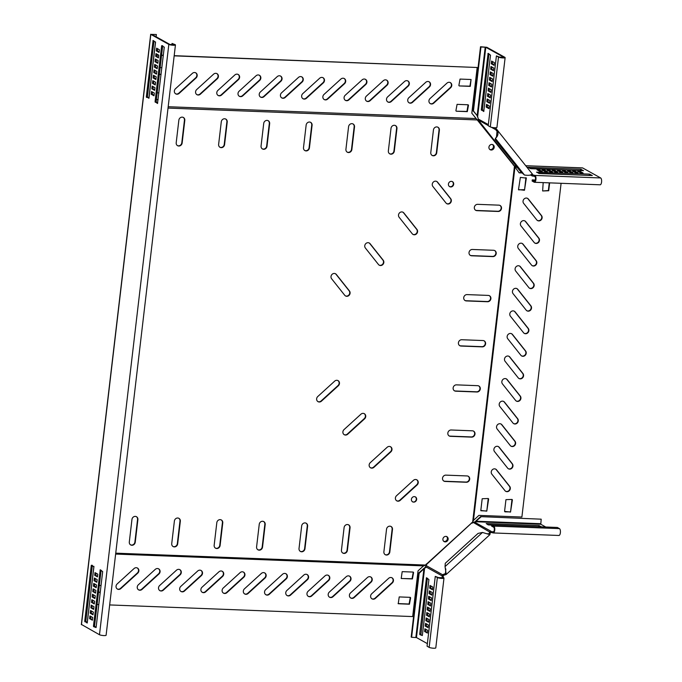 <?xml version="1.0" encoding="UTF-8"?>
<svg xmlns="http://www.w3.org/2000/svg" width="682" height="682" viewBox="0 0 682 682"><rect width="100%" height="100%" fill="white"/><g stroke="black" fill="none" stroke-linecap="round" stroke-linejoin="round"><path stroke-width="1.02" d="M197.183 75.787A3.231 2.916 119.1 0 0 192.375 73.358L175.496 88.737A3.231 2.916 119.1 0 0 175.768 93.877A3.231 2.916 119.1 0 0 179.178 93.366L196.049 77.987A3.231 2.916 119.1 0 0 197.183 75.787M175.589 93.775A3.231 2.916 119.1 0 0 178.829 93.17L195.7 77.791A3.231 2.916 119.1 0 0 195.606 72.752M239.612 77.416A3.231 2.916 119.1 0 0 234.804 74.986L217.933 90.365A3.231 2.916 119.1 0 0 218.197 95.506A3.231 2.916 119.1 0 0 221.607 94.994L238.478 79.615A3.231 2.916 119.1 0 0 239.612 77.416M218.027 95.403A3.231 2.916 119.1 0 0 221.258 94.798L238.129 79.419A3.231 2.916 119.1 0 0 238.035 74.381M260.831 78.225A3.231 2.916 119.1 0 0 256.023 75.796L239.143 91.175A3.231 2.916 119.1 0 0 239.408 96.315A3.231 2.916 119.1 0 0 242.818 95.804L259.697 80.425A3.231 2.916 119.1 0 0 260.831 78.225M239.237 96.213A3.231 2.916 119.1 0 0 242.468 95.616L259.348 80.237A3.231 2.916 119.1 0 0 259.254 75.199M282.041 79.044A3.231 2.916 119.1 0 0 277.233 76.614L260.362 91.993A3.231 2.916 119.1 0 0 260.626 97.134A3.231 2.916 119.1 0 0 264.036 96.622L280.907 81.243A3.231 2.916 119.1 0 0 282.041 79.044M260.456 97.032A3.231 2.916 119.1 0 0 263.687 96.426L280.558 81.047A3.231 2.916 119.1 0 0 280.464 76.009M303.26 79.854A3.231 2.916 119.1 0 0 298.452 77.424L281.572 92.812A3.231 2.916 119.1 0 0 281.837 97.952A3.231 2.916 119.1 0 0 285.247 97.441L302.126 82.053A3.231 2.916 119.1 0 0 303.26 79.854M281.666 97.841A3.231 2.916 119.1 0 0 284.897 97.245L301.776 81.866A3.231 2.916 119.1 0 0 301.683 76.827M324.47 80.672A3.231 2.916 119.1 0 0 319.662 78.242L302.791 93.622A3.231 2.916 119.1 0 0 303.055 98.762A3.231 2.916 119.1 0 0 306.465 98.251L323.345 82.872A3.231 2.916 119.1 0 0 324.47 80.672M302.885 98.66A3.231 2.916 119.1 0 0 306.116 98.055L322.995 82.675A3.231 2.916 119.1 0 0 322.901 77.637M345.689 81.482A3.231 2.916 119.1 0 0 340.881 79.061L324.001 94.44A3.231 2.916 119.1 0 0 324.274 99.581A3.231 2.916 119.1 0 0 327.684 99.069L344.555 83.69A3.231 2.916 119.1 0 0 345.689 81.482M324.095 99.478A3.231 2.916 119.1 0 0 327.334 98.873L344.205 83.494A3.231 2.916 119.1 0 0 344.112 78.456M366.907 82.3A3.231 2.916 119.1 0 0 362.099 79.871L345.22 95.25A3.231 2.916 119.1 0 0 345.484 100.39A3.231 2.916 119.1 0 0 348.894 99.879L365.774 84.5A3.231 2.916 119.1 0 0 366.907 82.3M345.314 100.288A3.231 2.916 119.1 0 0 348.545 99.683L365.424 84.304A3.231 2.916 119.1 0 0 365.33 79.274M388.118 83.119A3.231 2.916 119.1 0 0 383.31 80.689L366.439 96.068A3.231 2.916 119.1 0 0 366.703 101.209A3.231 2.916 119.1 0 0 370.113 100.697L386.984 85.318A3.231 2.916 119.1 0 0 388.118 83.119M366.532 101.106A3.231 2.916 119.1 0 0 369.763 100.501L386.634 85.122A3.231 2.916 119.1 0 0 386.541 80.084M409.336 83.929A3.231 2.916 119.1 0 0 404.528 81.499L387.649 96.878A3.231 2.916 119.1 0 0 387.913 102.019A3.231 2.916 119.1 0 0 391.323 101.507L408.203 86.128A3.231 2.916 119.1 0 0 409.336 83.929M387.743 101.916A3.231 2.916 119.1 0 0 390.974 101.32L407.853 85.932A3.231 2.916 119.1 0 0 407.759 80.902M430.547 84.747A3.231 2.916 119.1 0 0 425.738 82.317L408.868 97.697A3.231 2.916 119.1 0 0 409.132 102.837A3.231 2.916 119.1 0 0 412.542 102.326L429.413 86.946A3.231 2.916 119.1 0 0 430.547 84.747M408.961 102.735A3.231 2.916 119.1 0 0 412.192 102.13L429.063 86.75A3.231 2.916 119.1 0 0 428.969 81.712M451.765 85.557A3.231 2.916 119.1 0 0 446.957 83.127L430.078 98.515A3.231 2.916 119.1 0 0 430.342 103.655A3.231 2.916 119.1 0 0 433.752 103.144L450.632 87.756A3.231 2.916 119.1 0 0 451.765 85.557M430.172 103.545A3.231 2.916 119.1 0 0 433.402 102.948L450.282 87.569A3.231 2.916 119.1 0 0 450.188 82.531M218.402 76.597A3.231 2.916 119.1 0 0 213.594 74.168L196.714 89.547A3.231 2.916 119.1 0 0 196.979 94.687A3.231 2.916 119.1 0 0 200.389 94.176L217.268 78.797A3.231 2.916 119.1 0 0 218.402 76.597M196.808 94.585A3.231 2.916 119.1 0 0 200.039 93.988L216.919 78.601A3.231 2.916 119.1 0 0 216.825 73.571M266.151 575.881A3.231 2.916 119.1 0 0 261.342 573.451L244.463 588.83A3.231 2.916 119.1 0 0 244.727 593.971A3.231 2.916 119.1 0 0 248.137 593.459L265.017 578.08A3.231 2.916 119.1 0 0 266.151 575.881M244.557 593.869A3.231 2.916 119.1 0 0 247.788 593.263L264.667 577.884A3.231 2.916 119.1 0 0 264.573 572.846M287.361 576.691A3.231 2.916 119.1 0 0 282.553 574.261L265.682 589.64A3.231 2.916 119.1 0 0 265.946 594.781A3.231 2.916 119.1 0 0 269.356 594.269L286.235 578.89A3.231 2.916 119.1 0 0 287.361 576.691M265.775 594.678A3.231 2.916 119.1 0 0 269.006 594.082L285.886 578.694A3.231 2.916 119.1 0 0 285.784 573.664M308.579 577.509A3.231 2.916 119.1 0 0 303.771 575.079L286.892 590.459A3.231 2.916 119.1 0 0 287.165 595.599A3.231 2.916 119.1 0 0 290.575 595.088L307.446 579.709A3.231 2.916 119.1 0 0 308.579 577.509M286.986 595.497A3.231 2.916 119.1 0 0 290.225 594.892L307.096 579.512A3.231 2.916 119.1 0 0 307.002 574.474M329.798 578.319A3.231 2.916 119.1 0 0 324.99 575.889L308.111 591.268A3.231 2.916 119.1 0 0 308.375 596.409A3.231 2.916 119.1 0 0 311.785 595.898L328.664 580.518A3.231 2.916 119.1 0 0 329.798 578.319M308.204 596.307A3.231 2.916 119.1 0 0 311.435 595.71L328.315 580.322A3.231 2.916 119.1 0 0 328.221 575.293M372.227 579.947A3.231 2.916 119.1 0 0 367.419 577.518L350.539 592.905A3.231 2.916 119.1 0 0 350.804 598.046A3.231 2.916 119.1 0 0 354.214 597.534L371.093 582.147A3.231 2.916 119.1 0 0 372.227 579.947M350.633 597.935A3.231 2.916 119.1 0 0 353.864 597.338L370.744 581.959A3.231 2.916 119.1 0 0 370.65 576.921M393.437 580.766A3.231 2.916 119.1 0 0 388.629 578.336L371.758 593.715A3.231 2.916 119.1 0 0 372.022 598.856A3.231 2.916 119.1 0 0 375.432 598.344L392.303 582.965A3.231 2.916 119.1 0 0 393.437 580.766M371.852 598.753A3.231 2.916 119.1 0 0 375.083 598.148L391.954 582.769A3.231 2.916 119.1 0 0 391.86 577.731M351.008 579.137A3.231 2.916 119.1 0 0 346.2 576.708L329.329 592.087A3.231 2.916 119.1 0 0 329.594 597.227A3.231 2.916 119.1 0 0 333.004 596.716L349.875 581.337A3.231 2.916 119.1 0 0 351.008 579.137M329.423 597.125A3.231 2.916 119.1 0 0 332.654 596.52L349.525 581.141A3.231 2.916 119.1 0 0 349.431 576.102M244.932 575.062A3.231 2.916 119.1 0 0 240.124 572.633L223.253 588.012A3.231 2.916 119.1 0 0 223.517 593.152A3.231 2.916 119.1 0 0 226.927 592.641L243.798 577.262A3.231 2.916 119.1 0 0 244.932 575.062M223.346 593.05A3.231 2.916 119.1 0 0 226.577 592.445L243.448 577.066A3.231 2.916 119.1 0 0 243.355 572.028M223.722 574.244A3.231 2.916 119.1 0 0 218.913 571.823L202.034 587.202A3.231 2.916 119.1 0 0 202.298 592.343A3.231 2.916 119.1 0 0 205.708 591.831L222.588 576.452A3.231 2.916 119.1 0 0 223.722 574.244M202.128 592.232A3.231 2.916 119.1 0 0 205.359 591.635L222.238 576.256A3.231 2.916 119.1 0 0 222.144 571.218M202.503 573.434A3.231 2.916 119.1 0 0 197.695 571.005L180.824 586.384A3.231 2.916 119.1 0 0 181.088 591.524A3.231 2.916 119.1 0 0 184.498 591.013L201.369 575.634A3.231 2.916 119.1 0 0 202.503 573.434M180.918 591.422A3.231 2.916 119.1 0 0 184.149 590.817L201.02 575.438A3.231 2.916 119.1 0 0 200.926 570.399M181.284 572.616A3.231 2.916 119.1 0 0 176.485 570.186L159.605 585.574A3.231 2.916 119.1 0 0 163.279 590.203L180.159 574.815A3.231 2.916 119.1 0 0 181.284 572.616M159.699 590.603A3.231 2.916 119.1 0 0 162.93 590.007L179.809 574.628A3.231 2.916 119.1 0 0 179.716 569.589M160.074 571.806A3.231 2.916 119.1 0 0 155.266 569.376L138.386 584.755A3.231 2.916 119.1 0 0 138.651 589.896A3.231 2.916 119.1 0 0 142.069 589.384L158.94 574.005A3.231 2.916 119.1 0 0 160.074 571.806M138.48 589.794A3.231 2.916 119.1 0 0 141.711 589.188L158.591 573.809A3.231 2.916 119.1 0 0 158.497 568.771M138.855 570.987A3.231 2.916 119.1 0 0 134.047 568.558L117.176 583.937A3.231 2.916 119.1 0 0 117.44 589.077A3.231 2.916 119.1 0 0 120.85 588.566L137.721 573.187A3.231 2.916 119.1 0 0 138.855 570.987M117.27 588.975A3.231 2.916 119.1 0 0 120.501 588.378L137.372 572.991A3.231 2.916 119.1 0 0 137.278 567.961M510.307 488.644A3.231 2.916 119.1 0 0 509.701 486.377L496.573 469.847A3.231 2.916 119.1 0 0 491.986 470.103A3.231 2.916 119.1 0 0 491.85 474.152L504.978 490.682A3.231 2.916 119.1 0 0 510.307 488.644M505.592 491.253A3.231 2.916 119.1 0 0 509.352 486.181L496.223 469.651A3.231 2.916 119.1 0 0 495.601 469.08M512.958 466.079A3.231 2.916 119.1 0 0 512.353 463.811L499.224 447.281A3.231 2.916 119.1 0 0 494.638 447.537A3.231 2.916 119.1 0 0 494.501 451.586L507.63 468.116A3.231 2.916 119.1 0 0 512.958 466.079M508.243 468.687A3.231 2.916 119.1 0 0 512.003 463.615L498.874 447.085A3.231 2.916 119.1 0 0 498.252 446.514M515.609 443.513A3.231 2.916 119.1 0 0 515.004 441.245L501.875 424.716A3.231 2.916 119.1 0 0 497.289 424.971A3.231 2.916 119.1 0 0 497.152 429.021L510.281 445.551A3.231 2.916 119.1 0 0 515.609 443.513M510.895 446.122A3.231 2.916 119.1 0 0 514.654 441.049L501.526 424.519A3.231 2.916 119.1 0 0 500.903 423.948M518.26 420.947A3.231 2.916 119.1 0 0 517.655 418.68L504.527 402.15A3.231 2.916 119.1 0 0 499.932 402.406A3.231 2.916 119.1 0 0 499.804 406.455L512.924 422.985A3.231 2.916 119.1 0 0 518.26 420.947M513.546 423.556A3.231 2.916 119.1 0 0 517.306 418.484L504.177 401.954A3.231 2.916 119.1 0 0 503.555 401.383M520.912 398.382A3.231 2.916 119.1 0 0 520.306 396.114L507.178 379.584A3.231 2.916 119.1 0 0 502.583 379.84A3.231 2.916 119.1 0 0 502.455 383.889L515.575 400.419A3.231 2.916 119.1 0 0 520.912 398.382M516.197 400.99A3.231 2.916 119.1 0 0 519.957 395.918L506.828 379.388A3.231 2.916 119.1 0 0 506.206 378.817M523.563 375.816A3.231 2.916 119.1 0 0 522.958 373.548L509.829 357.018A3.231 2.916 119.1 0 0 505.234 357.274A3.231 2.916 119.1 0 0 505.106 361.324L518.226 377.854A3.231 2.916 119.1 0 0 523.563 375.816M518.849 378.425A3.231 2.916 119.1 0 0 522.608 373.352L509.48 356.822A3.231 2.916 119.1 0 0 508.857 356.251M526.214 353.25A3.231 2.916 119.1 0 0 525.609 350.983L512.48 334.453A3.231 2.916 119.1 0 0 507.885 334.709A3.231 2.916 119.1 0 0 507.758 338.758L520.878 355.288A3.231 2.916 119.1 0 0 526.214 353.25M521.5 355.859A3.231 2.916 119.1 0 0 525.259 350.787L512.131 334.257A3.231 2.916 119.1 0 0 511.509 333.686M528.865 330.685A3.231 2.916 119.1 0 0 528.26 328.417L515.132 311.887A3.231 2.916 119.1 0 0 510.537 312.143A3.231 2.916 119.1 0 0 510.4 316.192L523.529 332.722A3.231 2.916 119.1 0 0 528.865 330.685M524.151 333.293A3.231 2.916 119.1 0 0 527.911 328.221L514.782 311.691A3.231 2.916 119.1 0 0 514.16 311.12M531.517 308.119A3.231 2.916 119.1 0 0 530.911 305.851L517.783 289.321A3.231 2.916 119.1 0 0 513.188 289.577A3.231 2.916 119.1 0 0 513.052 293.627L526.18 310.157A3.231 2.916 119.1 0 0 531.517 308.119M526.802 310.728A3.231 2.916 119.1 0 0 530.553 305.655L517.433 289.125A3.231 2.916 119.1 0 0 516.811 288.554M534.168 285.553A3.231 2.916 119.1 0 0 533.554 283.286L520.434 266.756A3.231 2.916 119.1 0 0 515.839 267.012A3.231 2.916 119.1 0 0 515.703 271.061L528.831 287.591A3.231 2.916 119.1 0 0 534.168 285.553M529.454 288.162A3.231 2.916 119.1 0 0 533.205 283.09L520.085 266.56A3.231 2.916 119.1 0 0 519.462 265.989M536.819 262.988A3.231 2.916 119.1 0 0 536.205 260.72L523.085 244.19A3.231 2.916 119.1 0 0 518.491 244.446A3.231 2.916 119.1 0 0 518.354 248.495L531.483 265.025A3.231 2.916 119.1 0 0 536.819 262.988M532.105 265.596A3.231 2.916 119.1 0 0 535.856 260.524L522.736 243.994A3.231 2.916 119.1 0 0 522.114 243.423M542.122 217.856A3.231 2.916 119.1 0 0 541.508 215.589L528.38 199.059A3.231 2.916 119.1 0 0 523.793 199.315A3.231 2.916 119.1 0 0 523.657 203.364L536.785 219.894A3.231 2.916 119.1 0 0 542.122 217.856M537.407 220.465A3.231 2.916 119.1 0 0 541.158 215.393L528.03 198.863A3.231 2.916 119.1 0 0 527.416 198.292M539.471 240.422A3.231 2.916 119.1 0 0 538.857 238.154L525.737 221.624A3.231 2.916 119.1 0 0 521.142 221.88A3.231 2.916 119.1 0 0 521.005 225.93L534.134 242.46A3.231 2.916 119.1 0 0 539.471 240.422M534.756 243.031A3.231 2.916 119.1 0 0 538.507 237.958L525.387 221.428A3.231 2.916 119.1 0 0 524.765 220.857M472.387 430.811A3.231 2.916 -60.9 0 1 474.987 434.084A3.231 2.916 -60.9 0 1 471.646 437.128L450.427 436.318A3.231 2.916 -60.9 0 1 447.98 432.371A3.231 2.916 -60.9 0 1 451.177 429.992L472.387 430.811M473.41 431.058A3.231 2.916 -60.9 0 1 471.296 436.932L450.077 436.122A3.231 2.916 -60.9 0 1 449.054 435.875M477.69 385.68A3.231 2.916 -60.9 0 1 480.29 388.953A3.231 2.916 -60.9 0 1 476.948 391.997L455.729 391.187A3.231 2.916 -60.9 0 1 453.283 387.24A3.231 2.916 -60.9 0 1 456.471 384.861L477.69 385.68M478.713 385.927A3.231 2.916 -60.9 0 1 476.599 391.8L455.38 390.991A3.231 2.916 -60.9 0 1 454.357 390.743M413.42 480.341A3.231 2.916 -60.9 0 1 418.228 482.771A3.231 2.916 -60.9 0 1 417.094 484.97L400.215 500.349A3.231 2.916 -60.9 0 1 396.805 500.861A3.231 2.916 -60.9 0 1 396.54 495.72L413.42 480.341M416.651 479.736A3.231 2.916 -60.9 0 1 416.745 484.774L399.865 500.153A3.231 2.916 -60.9 0 1 396.634 500.759M387.163 447.273A3.231 2.916 -60.9 0 1 391.971 449.702A3.231 2.916 -60.9 0 1 390.837 451.902L373.966 467.289A3.231 2.916 -60.9 0 1 370.556 467.801A3.231 2.916 -60.9 0 1 370.292 462.66L387.163 447.273M390.394 446.676A3.231 2.916 -60.9 0 1 390.488 451.714L373.617 467.093A3.231 2.916 -60.9 0 1 370.386 467.69M334.657 381.144A3.231 2.916 -60.9 0 1 339.466 383.574A3.231 2.916 -60.9 0 1 338.332 385.773L321.461 401.152A3.231 2.916 -60.9 0 1 318.042 401.664A3.231 2.916 -60.9 0 1 317.778 396.523L334.657 381.144M337.888 380.547A3.231 2.916 -60.9 0 1 337.982 385.577L321.103 400.965A3.231 2.916 -60.9 0 1 317.872 401.562M360.914 414.213A3.231 2.916 -60.9 0 1 365.723 416.642A3.231 2.916 -60.9 0 1 364.589 418.842L347.709 434.221A3.231 2.916 -60.9 0 1 344.299 434.732A3.231 2.916 -60.9 0 1 344.035 429.592L360.914 414.213M364.145 413.607A3.231 2.916 -60.9 0 1 364.239 418.646L347.36 434.025A3.231 2.916 -60.9 0 1 344.129 434.63M467.085 475.942A3.231 2.916 -60.9 0 1 469.685 479.216A3.231 2.916 -60.9 0 1 466.343 482.259L445.133 481.449A3.231 2.916 -60.9 0 1 442.678 477.502A3.231 2.916 -60.9 0 1 445.875 475.132L467.085 475.942M468.108 476.189A3.231 2.916 -60.9 0 1 465.994 482.063L444.783 481.253A3.231 2.916 -60.9 0 1 443.76 481.006M448.159 539.198A2.864 2.583 -60.9 0 1 444.135 541.602A2.864 2.583 -60.9 0 1 442.899 538.993A2.864 2.583 -60.9 0 1 448.159 539.198M447.81 539.002A2.864 2.583 -60.9 0 1 443.965 541.491A2.864 2.583 119.1 0 0 446.744 536.504A2.864 2.583 -60.9 0 1 447.81 539.002M416.651 499.522A2.864 2.583 -60.9 0 1 411.391 499.318A2.864 2.583 -60.9 0 1 415.415 496.914A2.864 2.583 -60.9 0 1 416.651 499.522M415.236 496.828A2.864 2.583 -60.9 0 1 412.457 501.816M496.198 253.559A3.231 2.916 119.1 0 0 493.598 250.285L472.379 249.467A3.231 2.916 119.1 0 0 470.435 255.452A3.231 2.916 119.1 0 0 471.637 255.793L492.856 256.603A3.231 2.916 119.1 0 0 496.198 253.559M470.265 255.349A3.231 2.916 119.1 0 0 471.288 255.597L492.506 256.406A3.231 2.916 119.1 0 0 494.621 250.524M490.895 298.69A3.231 2.916 119.1 0 0 488.295 295.417L467.076 294.598A3.231 2.916 119.1 0 0 465.133 300.583A3.231 2.916 119.1 0 0 466.335 300.924L487.553 301.734A3.231 2.916 119.1 0 0 490.895 298.69M464.962 300.481A3.231 2.916 119.1 0 0 465.985 300.728L487.204 301.538A3.231 2.916 119.1 0 0 489.318 295.656M451.331 200.968A3.231 2.916 119.1 0 0 450.725 198.701L437.597 182.171A3.231 2.916 119.1 0 0 433.002 182.426A3.231 2.916 119.1 0 0 432.874 186.476L445.994 203.006A3.231 2.916 119.1 0 0 451.331 200.968M446.616 203.577A3.231 2.916 119.1 0 0 450.376 198.505L437.247 181.975A3.231 2.916 119.1 0 0 436.625 181.403M417.58 231.735A3.231 2.916 119.1 0 0 416.975 229.467L403.846 212.929A3.231 2.916 119.1 0 0 399.251 213.185A3.231 2.916 119.1 0 0 399.115 217.234L412.243 233.773A3.231 2.916 119.1 0 0 417.58 231.735M412.866 234.335A3.231 2.916 119.1 0 0 416.625 229.271L403.497 212.733A3.231 2.916 119.1 0 0 402.874 212.17M350.079 293.251A3.231 2.916 119.1 0 0 349.465 290.984L336.337 274.454A3.231 2.916 119.1 0 0 331.75 274.71A3.231 2.916 119.1 0 0 331.614 278.759L344.742 295.289A3.231 2.916 119.1 0 0 350.079 293.251M345.365 295.86A3.231 2.916 119.1 0 0 349.116 290.788L335.987 274.258A3.231 2.916 119.1 0 0 335.373 273.687M383.83 262.493A3.231 2.916 119.1 0 0 383.216 260.226L370.096 243.696A3.231 2.916 119.1 0 0 365.501 243.951A3.231 2.916 119.1 0 0 365.364 248.001L378.493 264.531A3.231 2.916 119.1 0 0 383.83 262.493M379.115 265.102A3.231 2.916 119.1 0 0 382.866 260.03L369.746 243.5A3.231 2.916 119.1 0 0 369.124 242.928M501.5 208.428A3.231 2.916 119.1 0 0 498.9 205.154L477.681 204.336A3.231 2.916 119.1 0 0 475.738 210.32A3.231 2.916 119.1 0 0 476.94 210.661L498.158 211.471A3.231 2.916 119.1 0 0 501.5 208.428M475.567 210.218A3.231 2.916 119.1 0 0 476.59 210.465L497.809 211.275A3.231 2.916 119.1 0 0 499.923 205.393M485.593 343.822A3.231 2.916 119.1 0 0 482.992 340.548L461.774 339.73A3.231 2.916 119.1 0 0 459.83 345.714A3.231 2.916 119.1 0 0 461.032 346.055L482.251 346.865A3.231 2.916 119.1 0 0 485.593 343.822M459.659 345.612A3.231 2.916 119.1 0 0 460.682 345.859L481.901 346.669A3.231 2.916 119.1 0 0 484.015 340.787M488.926 147.133A2.864 2.583 119.1 0 0 490.17 149.742A2.864 2.583 119.1 0 0 494.194 147.338A2.864 2.583 119.1 0 0 492.95 144.737A2.864 2.583 119.1 0 0 488.926 147.133M490 149.631A2.864 2.583 119.1 0 0 492.771 144.644A2.864 2.583 119.1 0 1 490 149.631M448.424 184.046A2.864 2.583 119.1 0 0 449.668 186.655A2.864 2.583 119.1 0 0 453.692 184.251A2.864 2.583 119.1 0 0 452.447 181.651A2.864 2.583 119.1 0 0 448.424 184.046M449.498 186.544A2.864 2.583 119.1 0 0 452.268 181.557M115.744 553.162L425.449 565.054L472.66 522.028L514.458 166.229L476.121 118.549L168.19 106.724M168.028 108.08L477.741 119.972M261.061 146.016A3.231 2.916 119.1 0 0 262.459 148.949A3.231 2.916 119.1 0 0 267.003 146.238L269.654 123.672A3.231 2.916 119.1 0 0 268.256 120.731A3.231 2.916 119.1 0 0 263.712 123.451L261.061 146.016M218.632 144.379A3.231 2.916 119.1 0 0 220.03 147.321A3.231 2.916 119.1 0 0 224.574 144.61L227.225 122.044A3.231 2.916 119.1 0 0 225.827 119.103A3.231 2.916 119.1 0 0 221.283 121.814L218.632 144.379M176.203 142.751A3.231 2.916 119.1 0 0 177.601 145.692A3.231 2.916 119.1 0 0 182.145 142.981L184.796 120.416A3.231 2.916 119.1 0 0 183.398 117.475A3.231 2.916 119.1 0 0 178.855 120.185L176.203 142.751M388.356 150.901A3.231 2.916 119.1 0 0 389.754 153.842A3.231 2.916 119.1 0 0 394.298 151.131L396.95 128.566A3.231 2.916 119.1 0 0 395.551 125.624A3.231 2.916 119.1 0 0 391.008 128.335L388.356 150.901M430.785 152.529A3.231 2.916 119.1 0 0 432.183 155.47A3.231 2.916 119.1 0 0 436.727 152.759L439.378 130.194A3.231 2.916 119.1 0 0 437.98 127.253A3.231 2.916 119.1 0 0 433.437 129.964L430.785 152.529M345.927 149.273A3.231 2.916 119.1 0 0 347.326 152.214A3.231 2.916 119.1 0 0 351.869 149.503L354.512 126.937A3.231 2.916 119.1 0 0 353.123 123.996A3.231 2.916 119.1 0 0 348.579 126.707L345.927 149.273M303.499 147.644A3.231 2.916 119.1 0 0 304.897 150.586A3.231 2.916 119.1 0 0 309.432 147.866L312.083 125.3A3.231 2.916 119.1 0 0 310.685 122.368A3.231 2.916 119.1 0 0 306.15 125.079L303.499 147.644M216.816 522.685A3.231 2.916 -60.9 0 1 221.36 519.974A3.231 2.916 -60.9 0 1 222.758 522.915L220.107 545.481A3.231 2.916 -60.9 0 1 215.563 548.192A3.231 2.916 -60.9 0 1 214.165 545.25L216.816 522.685M174.387 521.057A3.231 2.916 -60.9 0 1 178.931 518.346A3.231 2.916 -60.9 0 1 180.329 521.287L177.678 543.852A3.231 2.916 -60.9 0 1 173.134 546.563A3.231 2.916 -60.9 0 1 171.736 543.622L174.387 521.057M131.958 519.428A3.231 2.916 -60.9 0 1 136.494 516.717A3.231 2.916 -60.9 0 1 137.892 519.658L135.241 542.224A3.231 2.916 -60.9 0 1 130.705 544.935A3.231 2.916 -60.9 0 1 129.307 541.994L131.958 519.428M344.103 527.578A3.231 2.916 -60.9 0 1 348.647 524.867A3.231 2.916 -60.9 0 1 350.045 527.8L347.394 550.365A3.231 2.916 -60.9 0 1 342.85 553.085A3.231 2.916 -60.9 0 1 341.452 550.144L344.103 527.578M386.541 529.206A3.231 2.916 -60.9 0 1 391.076 526.495A3.231 2.916 -60.9 0 1 392.474 529.437L389.823 552.002A3.231 2.916 -60.9 0 1 385.287 554.713A3.231 2.916 -60.9 0 1 383.889 551.772L386.541 529.206M301.674 525.95A3.231 2.916 -60.9 0 1 306.218 523.239A3.231 2.916 -60.9 0 1 307.616 526.172L304.965 548.737A3.231 2.916 -60.9 0 1 300.421 551.448A3.231 2.916 -60.9 0 1 299.023 548.516L301.674 525.95M259.245 524.313A3.231 2.916 -60.9 0 1 263.789 521.602A3.231 2.916 -60.9 0 1 265.187 524.543L262.536 547.109A3.231 2.916 -60.9 0 1 257.992 549.82A3.231 2.916 -60.9 0 1 256.594 546.879L259.245 524.313M522.097 172.947L519.138 172.836L514.458 166.229M514.919 167.422L473.453 520.434L472.66 522.028M262.289 148.846A3.231 2.916 119.1 0 0 266.653 146.042L269.305 123.476A3.231 2.916 119.1 0 0 268.077 120.646M219.86 147.218A3.231 2.916 119.1 0 0 224.225 144.413L226.876 121.848A3.231 2.916 119.1 0 0 225.648 119.018M177.431 145.59A3.231 2.916 119.1 0 0 181.796 142.785L184.447 120.22A3.231 2.916 119.1 0 0 183.219 117.389M389.584 153.74A3.231 2.916 119.1 0 0 393.949 150.935L396.6 128.369A3.231 2.916 119.1 0 0 395.372 125.531M432.013 155.368A3.231 2.916 119.1 0 0 436.378 152.563L439.029 129.998A3.231 2.916 119.1 0 0 437.801 127.159M347.155 152.103A3.231 2.916 119.1 0 0 351.511 149.307L354.163 126.741A3.231 2.916 119.1 0 0 352.944 123.902M304.718 150.475A3.231 2.916 119.1 0 0 309.082 147.679L311.734 125.113A3.231 2.916 119.1 0 0 310.506 122.274M221.181 519.889A3.231 2.916 -60.9 0 1 222.409 522.719L219.757 545.285A3.231 2.916 -60.9 0 1 215.393 548.089M178.752 518.252A3.231 2.916 -60.9 0 1 179.971 521.091L177.329 543.656A3.231 2.916 -60.9 0 1 172.964 546.461M136.315 516.624A3.231 2.916 -60.9 0 1 137.542 519.462L134.891 542.028A3.231 2.916 -60.9 0 1 130.526 544.833M348.468 524.773A3.231 2.916 -60.9 0 1 349.695 527.612L347.044 550.178A3.231 2.916 -60.9 0 1 342.679 552.974M390.897 526.402A3.231 2.916 -60.9 0 1 392.124 529.241L389.473 551.806A3.231 2.916 -60.9 0 1 385.108 554.611M306.039 523.145A3.231 2.916 -60.9 0 1 307.267 525.984L304.615 548.55A3.231 2.916 -60.9 0 1 300.25 551.346M263.61 521.517A3.231 2.916 -60.9 0 1 264.838 524.347L262.186 546.913A3.231 2.916 -60.9 0 1 257.822 549.718M561.098 183.305L521.892 517.033L478.9 515.387L473.453 520.434M543.187 182.614L542.633 190.969L548.712 190.747L549.641 182.861M520.357 177.414L518.499 189.587L524.475 190.269L526.333 178.096L520.357 177.414M486.778 511.15L488.636 498.985L488.261 498.516L482.183 498.738L480.81 510.468L486.778 511.15L488.235 498.516M510.537 512.063L512.395 499.897L512.02 499.429L505.95 499.65L504.569 511.381L510.537 512.063L511.994 499.429M561.994 174.413L538.763 173.407M521.883 172.759L518.993 172.648M542.633 190.969L548.362 190.551L549.266 182.844M518.559 189.86L524.603 189.639L525.924 177.627M480.861 510.741L486.428 510.963M504.936 511.85L510.187 511.875M174.166 55.856L477.178 67.492L471.808 113.221L476.121 118.549M156.869 55.012L158.633 55.08M161.6 55.191L163.322 55.259M174.183 55.677L477.178 67.492M456.275 111.209L467.306 111.635L468.483 105.241L468.108 104.772L457.076 104.355L455.9 110.74L456.275 111.209L466.957 111.439L468.074 104.772M156.391 99.512L158.113 99.581M159.366 74.244L161.08 74.304M459.242 85.941L470.273 86.358L471.074 79.504L460.043 79.078L458.867 85.472L459.242 85.941L469.924 86.162L471.049 79.496M156.851 55.191L158.753 55.268M161.583 55.378L163.296 55.438M158.897 92.897L157.175 92.837M156.374 99.691L158.096 99.76M161.873 67.629L160.151 67.561M159.341 74.423L161.063 74.483M109.666 604.934L412.678 616.571L418.049 570.851L423.096 566.248L425.449 565.054M423.573 565.889L115.642 554.065M97.074 604.457L98.796 604.516M101.038 585.471L99.316 585.412M98.506 592.266L100.228 592.334M413.582 572.539L413.215 572.07L402.184 571.652L401.204 578.464L412.405 578.933L413.582 572.539L413.181 572.07M410.615 597.816L410.249 597.347L399.217 596.921L398.237 603.741L409.439 604.209L410.615 597.816L410.214 597.347M98.532 592.087L100.254 592.155M401.374 578.507L412.056 578.737L413.232 572.343M398.092 603.587L409.089 604.013L410.266 597.62M443.76 541.346A2.864 2.583 119.1 0 0 446.505 536.41M558.66 535.396A3.461 1.364 -87.8 0 0 558.925 535.472A3.461 1.364 -87.8 0 0 560.408 532.403A3.461 1.364 -87.8 0 0 559.462 528.627L557.356 527.459L491.722 524.935L491.586 526.061L493.683 527.229A2.31 0.912 92.2 0 1 494.314 529.752A2.31 0.912 92.2 0 1 493.333 531.798A2.31 0.912 92.2 0 1 493.154 531.747L489.983 531.73A1.85 0.75 -38.4 0 0 489.395 532.761L489.113 533.801L486.922 533.733M471.373 522.949L471.56 523.094A1.85 0.75 -38.4 0 0 473.342 522.472L476.275 521.227L475.84 520.98L480.614 516.632L541.193 519.181L540.783 524.245L545.762 527.016M491.696 525.106L488.201 524.876L486.181 523.537L538.797 525.558L541.517 526.845M491.722 524.935L493.819 526.103A3.461 1.364 92.2 0 1 494.765 529.88A3.461 1.364 92.2 0 1 493.291 532.949A3.461 1.364 92.2 0 1 493.026 532.872L490.955 532.437L491.083 531.312L474.45 522.054M487.945 524.731L539.164 526.76M475.115 521.986L481.049 516.871M475.49 521.628L475.84 520.98M480.614 516.632L541.193 519.181M445.278 563.281L478.039 533.418L482.472 532.454L489.898 534.654L446.224 574.457L445.039 566.58L445.278 563.281M490.955 532.437L490.639 532.557A1.85 0.75 -38.4 0 0 490.051 533.588L490.017 534.134L489.361 533.307L488.602 533.997M490.017 534.134L489.898 534.654M443.991 578.08L435.789 647.9A3.461 0.622 -173.3 0 1 432.976 648.181A3.461 0.622 -173.3 0 1 429.166 647.371L427.068 646.204L435.269 576.384L437.367 577.552A3.461 0.622 6.7 0 0 441.177 578.37A3.461 0.622 6.7 0 0 443.991 578.08A3.461 0.622 6.7 0 0 443.726 577.799A1.85 0.725 92.2 0 1 443.215 575.949L442.72 574.807A1.85 0.75 141.6 0 1 443.982 574.15L445.448 573.605L445.806 569.103M426.318 564.014L426.497 564.159A1.85 0.75 141.6 0 1 426.6 564.244A1.85 0.75 141.6 0 1 426.088 565.548L425.517 566.648A1.85 0.725 92.2 0 1 424.801 567.774A1.85 0.725 92.2 0 1 424.656 567.739L418.688 573.068L419.132 573.306L411.613 637.278L416.455 637.559L427.367 643.629M426.182 564.133L426.659 564.602M443.377 575.634A1.85 0.75 141.6 0 1 444.638 574.977L446.224 574.457M490.639 532.557L473.342 522.472M435.269 576.384L438.424 577.594L442.669 577.756A1.85 0.725 92.2 0 1 442.158 575.906L442.72 574.807L426.088 565.548M429.992 585.463L429.669 588.174L432.473 589.725L432.789 587.023L429.992 585.463M432.149 592.436L429.353 590.876L429.038 593.587L431.834 595.147L432.149 592.436M431.518 597.85L428.714 596.298L428.398 599.001L431.195 600.561L431.518 597.85M430.879 603.272L428.083 601.712L427.767 604.423L430.564 605.974L430.879 603.272M430.24 608.685L427.443 607.125L427.128 609.836L429.924 611.396L430.24 608.685M429.609 614.098L426.813 612.547L426.489 615.249L429.285 616.809L429.609 614.098M428.969 619.52L426.173 617.96L425.858 620.671L428.654 622.223L428.969 619.52M428.339 624.934L425.534 623.374L425.218 626.085L428.015 627.636L428.339 624.934M427.699 630.347L424.903 628.787L424.579 631.498L427.384 633.058L427.699 630.347M419.839 634.627L422.337 635.539L428.91 579.572L426.48 577.748L419.711 634.081L422.346 635.471M426.54 623.928L426.276 626.127L428.074 627.125M427.81 613.101L427.554 615.292L429.353 616.289M429.08 602.266L428.825 604.457L430.623 605.463M430.351 591.439L430.095 593.63L431.894 594.627M430.99 586.017L430.734 588.216L432.533 589.214M429.72 596.852L429.464 599.043L431.254 600.049M428.449 607.688L428.185 609.879L429.984 610.876M427.171 618.514L426.915 620.705L428.714 621.711M425.9 629.35L425.645 631.541L427.443 632.538M427.341 578.225L420.896 634.669M425.721 567.774L424.656 567.739L416.455 637.559M443.215 575.949L442.158 575.906L425.517 566.648M424.178 568.541L419.132 573.306M424.315 568.353L423.462 568.711M418.688 573.068L411.178 637.039L411.613 637.278M430.734 588.216L429.669 588.174M430.095 593.63L429.038 593.587M429.464 599.043L428.398 599.001M428.825 604.457L427.767 604.423M428.185 609.879L427.128 609.836M427.554 615.292L426.489 615.249M426.915 620.705L425.858 620.671M426.276 626.127L425.218 626.085M425.645 631.541L424.579 631.498M445.372 574.824L444.715 573.997L445.9 572.914M489.795 149.486A2.864 2.583 119.1 0 0 492.54 144.55M494.868 127.756A1.85 0.725 -87.8 0 0 494.748 128.19L497.025 131.276L496.513 136.775L495.064 139.486L520.545 171.583L524.467 175.035L495.337 138.361C497.783 136.588 498.542 133.877 497.604 130.219L496.76 130.987L497.246 131.609M478.193 120.876L478.781 120.808L478.116 118.932A1.85 0.725 -87.8 0 0 477.596 117.082L477.153 115.633L473.01 110.714L473.444 110.953L480.955 46.981L485.797 47.263L503.81 57.279L499.565 57.117L496.411 55.907L488.21 125.727L490.307 126.895A3.461 0.622 6.7 0 0 494.118 127.705A3.461 0.622 6.7 0 0 496.931 127.423L505.132 57.603A3.461 0.622 -173.3 0 1 502.319 57.893A3.461 0.622 -173.3 0 1 498.508 57.075L496.411 55.907M486.189 107.1L486.505 104.389L489.301 105.949L488.985 108.651L486.189 107.1L487.246 107.134L487.502 104.943M489.616 103.238L486.82 101.678L487.144 98.975L489.94 100.527L489.616 103.238M490.256 97.824L487.459 96.264L487.775 93.553L490.571 95.113L490.256 97.824M490.895 92.402L488.09 90.851L488.414 88.14L491.211 89.7L490.895 92.402M491.526 86.989L488.73 85.429L489.045 82.727L491.85 84.278L491.526 86.989M492.165 81.576L489.369 80.016L489.685 77.313L492.481 78.865L492.165 81.576M492.805 76.154L490 74.602L490.324 71.891L493.12 73.451L492.805 76.154M493.436 70.74L490.639 69.189L490.955 66.478L493.751 68.038L493.436 70.74M494.075 65.327L491.279 63.767L491.594 61.065L494.39 62.616L494.075 65.327M488.124 53.358L490.511 55.174L483.751 111.498L481.322 109.674L488.124 53.358M495.942 127.739A1.85 0.725 -87.8 0 0 495.805 128.233L493.836 127.687M473.01 110.714L480.52 46.743L486.863 47.297L504.868 57.322A3.461 0.622 -173.3 0 1 505.132 57.603M493.495 70.229L491.696 69.223L491.961 67.032M492.225 81.056L490.426 80.058L490.682 77.867M490.955 91.891L489.156 90.885L489.412 88.694M489.676 102.718L487.886 101.72L488.142 99.529M489.045 108.14L487.246 107.134M490.315 97.304L488.517 96.307L488.772 94.116M491.586 86.478L489.795 85.472L490.051 83.281M492.864 75.642L491.066 74.645L491.321 72.454M494.135 64.807L492.336 63.81L492.592 61.619M483.947 111.072L482.379 109.717L488.943 53.818M477.178 115.693L473.444 110.953M480.52 46.743L480.955 46.981M487.886 101.72L486.82 101.678M488.517 96.307L487.459 96.264M489.156 90.885L488.09 90.851M489.795 85.472L488.73 85.429M490.426 80.058L489.369 80.016M491.066 74.645L490 74.602M491.696 69.223L490.639 69.189M492.336 63.81L491.279 63.767M495.805 128.233L532.301 173.953M477.954 120.467A1.62 0.656 141.6 0 1 478.474 120.151M535.353 180.022L532.25 179.903L532.122 181.037L534.219 182.205A3.461 1.364 -87.8 0 0 534.483 182.282A3.461 1.364 -87.8 0 0 535.958 179.213A3.461 1.364 -87.8 0 0 535.012 175.436L532.659 174.856L531.815 175.624L531.218 174.583M513.239 165.018L516.172 166.868M532.642 174.831L532.361 173.919M531.38 174.592L532.327 173.953C531.397 175.257 528.772 175.615 524.467 175.035M495.899 128.557L495.055 129.324L491.372 127.27M532.25 179.903L534.347 181.071A2.31 0.912 -87.8 0 0 534.526 181.122A2.31 0.912 -87.8 0 0 535.515 179.076A2.31 0.912 -87.8 0 0 534.884 176.561L531.815 175.624L532.812 176.126L532.94 174.993M539.172 171.003L540.008 171.353M544.27 171.199L545.106 171.54M549.36 171.395L550.195 171.736M554.449 171.583L555.284 171.932M559.538 171.779L560.374 172.128M564.636 171.975L565.472 172.324M569.726 172.171L570.561 172.52M574.815 172.367L575.651 172.716M579.913 172.563L580.749 172.913M538.541 173.288L590.118 175.496M529.803 168.42L581.379 170.628M582.394 167.917A1.62 0.639 92.2 0 1 582.522 167.891A1.62 0.639 92.2 0 1 582.641 167.934L600.654 177.951A3.461 1.364 92.2 0 1 601.601 181.727A3.461 1.364 92.2 0 1 600.126 184.796L534.483 182.282M536.529 172.162L589.393 174.106L592.3 175.521L539.402 173.543L536.529 172.162M572.633 171.148L575.173 171.25L577.969 172.81L575.429 172.708L572.633 171.148M562.445 170.764L564.994 170.858L567.791 172.418L565.242 172.316L562.445 170.764M552.267 170.372L554.807 170.466L557.603 172.026L555.063 171.924L552.267 170.372M542.079 169.98L544.628 170.074L547.424 171.634L544.875 171.532L542.079 169.98M539.53 169.878L542.335 171.438L539.786 171.344L536.99 169.784L539.53 169.878L539.402 171.012M547.169 170.176L549.718 170.27L552.514 171.83L549.973 171.728L547.169 170.176M557.356 170.568L559.896 170.662L562.701 172.222L560.152 172.12L557.356 170.568M567.535 170.952L570.084 171.054L572.88 172.614L570.34 172.512L567.535 170.952M577.722 171.344L580.271 171.446L583.067 172.998L580.518 172.904L577.722 171.344M583.519 170.619L530.656 168.676L527.749 167.261L580.646 169.238L583.511 170.688M544.628 170.074L544.492 171.208M549.718 170.27L549.581 171.404M554.807 170.466L554.679 171.6M559.896 170.662L559.769 171.787M564.994 170.858L564.858 171.983M570.084 171.054L569.947 172.179M575.173 171.25L575.045 172.375M580.271 171.446L580.135 172.572M81.499 624.473L99.478 634.729A3.461 0.622 6.7 0 0 103.297 635.539A3.461 0.622 6.7 0 0 106.102 635.249L175.445 44.935A3.461 0.622 6.7 0 0 175.189 44.654L172.035 43.443L171.855 44.927M156.101 36.777L156.366 34.509L151.873 34.424L169.886 44.449L174.302 44.799L172.035 43.443M96.904 581.78L95.105 580.774L95.369 578.583M96.273 587.193L94.474 586.196L94.73 584.005M95.633 592.607L93.835 591.609L94.09 589.418M94.994 598.029L93.195 597.023L93.46 594.832M96.102 627.491L94.534 626.136L101.098 570.237M93.084 614.269L91.294 613.271L91.55 611.081M93.724 608.856L91.925 607.858L92.181 605.667M94.363 603.442L92.564 602.445L92.82 600.245M97.543 576.367L95.744 575.361L96 573.17M87.356 622.623L85.787 621.268L92.351 565.369M92.454 619.691L90.655 618.685L90.911 616.494M153.152 86.648L152.896 88.848L154.695 89.845M153.791 81.235L153.535 83.426L155.334 84.432M154.43 75.821L154.166 78.012L155.965 79.01M155.061 70.408L154.805 72.599L156.604 73.596M162.7 45.805L156.135 101.703L157.704 103.059M156.971 54.159L156.715 56.35L158.514 57.348M156.331 59.573L156.076 61.764L157.874 62.77M155.701 64.986L155.445 67.177L157.235 68.183M152.521 92.07L152.256 94.261L154.055 95.258M153.962 40.946L147.397 96.844L148.966 98.191M157.61 48.746L157.354 50.937L159.145 51.934M93.894 566.316L87.287 622.581M148.889 98.157L155.505 41.892M156.366 34.509L150.816 34.381L168.829 44.407A3.461 0.622 6.7 0 0 172.64 45.217A3.461 0.622 6.7 0 0 175.445 44.935M94.048 580.74L94.363 578.029L97.159 579.589L96.844 582.292L94.048 580.74L95.105 580.774M93.408 586.153L93.732 583.442L96.529 585.003L96.205 587.713L93.408 586.153L94.474 586.196M92.778 591.567L93.093 588.864L95.889 590.416L95.574 593.127L92.778 591.567L93.835 591.609M92.138 596.989L92.454 594.278L95.258 595.838L94.934 598.54L92.138 596.989L93.195 597.023M93.468 626.093L100.237 569.768L102.667 571.593L96.094 627.551L93.587 626.639L93.468 626.093L94.534 626.136M90.229 613.229L90.544 610.526L93.349 612.078L93.025 614.789L90.229 613.229L91.294 613.271M90.868 607.815L91.183 605.105L93.98 606.665L93.664 609.376L90.868 607.815L91.925 607.858M91.499 602.402L91.823 599.691L94.619 601.251L94.304 603.954L91.499 602.402L92.564 602.445M94.687 575.318L95.003 572.616L97.799 574.167L97.483 576.878L94.687 575.318L95.744 575.361M93.92 566.725L87.16 623.05L84.73 621.225L91.303 565.267L93.92 566.725M89.598 618.651L89.913 615.94L92.709 617.5L92.394 620.202L89.598 618.651L90.655 618.685M152.154 86.094L151.839 88.805L154.635 90.356L154.95 87.654L152.154 86.094M152.794 80.681L152.47 83.392L155.274 84.943L155.59 82.241L152.794 80.681M153.424 75.267L153.109 77.97L155.905 79.53L156.221 76.819L153.424 75.267M154.064 69.845L153.748 72.556L156.545 74.116L156.86 71.405L154.064 69.845M161.651 45.703L155.078 101.669L157.508 103.485L164.277 47.16L161.651 45.703L162.58 45.737M155.973 53.597L155.649 56.308L158.454 57.868L158.77 55.157L155.973 53.597M155.334 59.019L155.019 61.721L157.815 63.281L158.13 60.57L155.334 59.019M154.703 64.432L154.379 67.143L157.175 68.694L157.499 65.992L154.703 64.432M151.515 91.507L151.199 94.218L153.996 95.778L154.32 93.067L151.515 91.507M148.957 98.259L155.53 42.293L153.1 40.468L146.332 96.801L148.957 98.259M156.604 48.183L156.289 50.894L159.085 52.446L159.409 49.743L156.604 48.183M156.289 50.894L157.354 50.937M151.199 94.218L152.256 94.261M154.379 67.143L155.445 67.177M155.019 61.721L156.076 61.764M155.649 56.308L156.715 56.35M153.748 72.556L154.805 72.599M153.109 77.97L154.166 78.012M152.47 83.392L153.535 83.426M151.839 88.805L152.896 88.848M493.026 532.872L493.512 531.755M475.149 521.721L540.783 524.245M493.819 526.103L559.462 528.627M476.275 521.227L540.664 523.699M538.661 526.683L538.797 525.558M539.266 526.76L539.394 525.669M445.039 566.58L482.472 532.454M426.651 564.355L471.56 523.094M490.051 533.588L489.395 532.761M443.726 577.799L442.627 578.089M437.367 577.552L429.166 647.371M423.906 568.958L415.858 637.44M427.213 578.148L426.293 578.114M420.777 634.124L419.711 634.081M444.638 574.977L443.982 574.15M478.116 118.932L488.338 124.618M477.596 117.082L485.797 47.263M490.307 126.895L498.508 57.075M477.153 115.633L485.2 47.143M482.498 110.262L481.441 110.228M482.379 109.717L481.322 109.674M488.824 53.75L487.894 53.716M478.755 120.603L513.631 164.908M496.948 129.64L496.104 130.415M478.414 120.066L488.227 125.531M515.174 166.365L517.374 167.584M530.528 174.907L531.815 175.624M534.884 176.561L535.012 175.436L600.654 177.951M525.873 165.752L582.641 167.934M589.393 174.106L589.257 175.231M589.99 174.217L589.862 175.351M580.646 169.238L580.518 170.372M581.252 169.358L581.115 170.483M532.284 174.14L531.44 174.907M150.816 34.381L81.465 624.703M168.829 44.407L99.478 634.729M91.303 565.267L92.232 565.301M84.73 621.225L85.787 621.268M84.849 621.779L85.906 621.813M100.041 570.126L100.97 570.169M93.587 626.639L94.653 626.681M146.451 97.347L147.517 97.39M146.332 96.801L147.397 96.844M152.904 40.835L153.834 40.869M155.198 102.215L156.255 102.257M155.078 101.669L156.135 101.703M558.925 535.472L493.291 532.949M445.849 569.41L445.661 568.703M525.848 165.717L582.522 167.891M515.575 166.698L517.536 167.798M530.408 174.959L532.207 175.956M150.696 34.253L81.346 624.576"/></g></svg>
